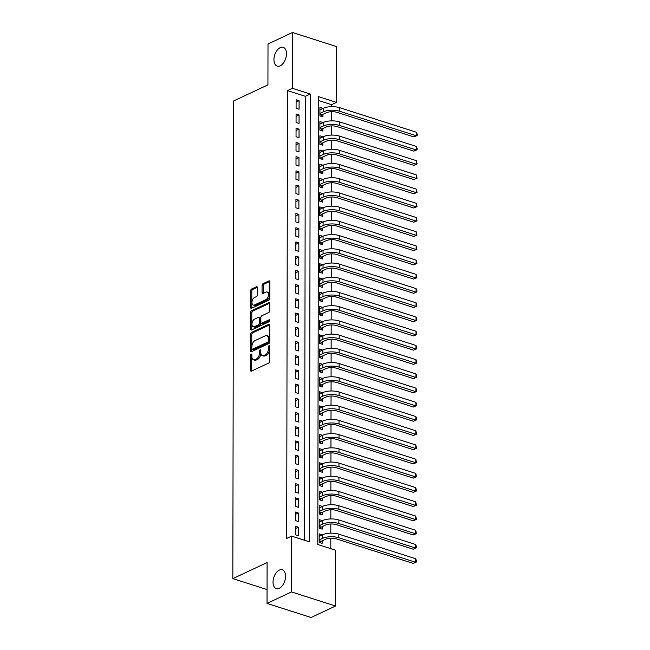 <?xml version="1.0" encoding="UTF-8"?>
<svg xmlns="http://www.w3.org/2000/svg" width="650" height="650" viewBox="0 0 650 650"><rect width="100%" height="100%" fill="white"/><g stroke="black" fill="none" stroke-linecap="round" stroke-linejoin="round"><path stroke-width="0.97" d="M251.193 354.088A1.056 0.618 -72.3 0 0 250.518 355.379L250.494 370.207A1.511 0.886 -72.3 0 0 250.998 371.199A1.511 0.886 -72.3 0 0 251.453 371.158L268.751 363.033A1.511 0.886 -72.3 0 0 269.717 361.189L269.742 346.361A1.056 0.618 -72.3 0 0 269.392 345.67A1.056 0.618 -72.3 0 0 269.067 345.702A1.056 0.618 -72.3 0 0 268.393 346.994L268.393 348.912A4.843 2.836 -72.3 0 1 265.306 354.819L263.868 355.501A4.843 2.836 -72.3 0 1 262.405 355.648A4.843 2.836 -72.3 0 1 260.796 352.479L260.804 350.553A1.056 0.618 -72.3 0 0 260.455 349.863A1.056 0.618 -72.3 0 0 260.13 349.895A1.056 0.618 -72.3 0 0 259.456 351.187L259.456 353.104A4.843 2.836 -72.3 0 1 256.376 359.019L254.93 359.694A4.843 2.836 -72.3 0 1 253.467 359.84A4.843 2.836 -72.3 0 1 251.867 356.671L251.867 354.754A1.056 0.618 -72.3 0 0 251.518 354.055A1.056 0.618 -72.3 0 0 251.193 354.088M251.867 355.071A1.056 0.618 -72.3 0 0 251.713 355.761L251.688 370.589A1.511 0.886 -72.3 0 0 251.737 371.02M269.742 346.686A1.056 0.618 -72.3 0 0 269.588 347.376L269.579 349.294L268.393 348.912M260.804 350.878A1.056 0.618 -72.3 0 0 260.65 351.569L260.65 353.486L259.456 353.104M280.191 65.829A9.864 5.769 -72.3 0 0 286.276 56.111A9.864 5.769 -72.3 0 0 283.213 47.328A9.864 5.769 -72.3 0 0 280.223 47.629A9.864 5.769 -72.3 0 0 274.137 57.338A9.864 5.769 -72.3 0 0 277.201 66.129A9.864 5.769 -72.3 0 0 280.191 65.829M279.281 588.291A9.864 5.769 -72.3 0 0 285.366 578.581A9.864 5.769 -72.3 0 0 282.295 569.79A9.864 5.769 -72.3 0 0 279.313 570.091A9.864 5.769 -72.3 0 0 273.227 579.8A9.864 5.769 -72.3 0 0 276.291 588.591A9.864 5.769 -72.3 0 0 279.281 588.291M257.408 287.698A1.511 0.886 -72.3 0 0 256.912 286.707A1.511 0.886 -72.3 0 0 256.449 286.756L251.599 289.031A1.511 0.886 -72.3 0 0 250.632 290.875L250.607 307.344A1.511 0.886 -72.3 0 0 251.103 308.336A1.511 0.886 -72.3 0 0 251.566 308.287L268.856 300.17A1.511 0.886 -72.3 0 0 269.823 298.326L269.856 281.856A1.511 0.886 -72.3 0 0 269.352 280.865A1.511 0.886 -72.3 0 0 268.897 280.914L263.031 283.66A1.511 0.886 -72.3 0 0 262.072 285.512L262.056 292.557A1.511 0.886 -72.3 0 0 262.559 293.548A1.511 0.886 -72.3 0 0 263.014 293.499L265.923 292.134A4.046 2.364 -72.3 0 1 267.15 292.012A4.046 2.364 -72.3 0 1 268.401 295.62A4.046 2.364 -72.3 0 1 265.907 299.601L254.524 304.947A4.046 2.364 -72.3 0 1 253.297 305.069A4.046 2.364 -72.3 0 1 252.037 301.462A4.046 2.364 -72.3 0 1 254.532 297.481L256.433 296.595A1.511 0.886 -72.3 0 0 257.4 294.743L257.408 287.698M335.571 606.011L311.098 617.5L267.028 603.419L267.101 562.543L232.838 578.63L233.667 100.945L267.93 84.866L268.003 43.989L292.476 32.5L336.546 46.581L336.448 102.383L318.581 96.671L317.801 544.505L335.668 550.209L335.571 606.011L291.501 591.931L291.598 536.128L309.465 541.84L310.245 94.006L292.378 88.303L292.476 32.5M267.028 603.419L291.501 591.931M304.574 540.272L305.354 96.306L287.487 90.602L286.699 538.428L291.598 536.128M287.487 90.602L292.378 88.303M251.526 332.426A1.511 0.886 -72.3 0 0 250.559 334.279L250.526 350.74A1.511 0.886 -72.3 0 0 251.03 351.731A1.511 0.886 -72.3 0 0 251.485 351.691L268.783 343.566A1.511 0.886 -72.3 0 0 269.75 341.721L269.774 325.252A1.511 0.886 -72.3 0 0 269.279 324.269A1.511 0.886 -72.3 0 0 268.816 324.309L251.526 332.426L252.712 332.808A1.511 0.886 -72.3 0 0 251.753 334.661L251.721 351.122A1.511 0.886 -72.3 0 0 251.769 351.553M250.567 329.046L250.599 312.577A1.511 0.886 -72.3 0 1 251.558 310.733L268.856 302.608A1.511 0.886 -72.3 0 1 269.311 302.567A1.511 0.886 -72.3 0 1 269.815 303.558L269.799 310.602A1.511 0.886 -72.3 0 1 268.84 312.447L261.828 315.746A1.511 0.886 -72.3 0 0 260.861 317.59L260.853 322.262A1.511 0.886 -72.3 0 0 261.357 323.253A1.511 0.886 -72.3 0 0 261.812 323.204L269.116 319.784A1.056 0.618 -72.3 0 1 269.433 319.751A1.056 0.618 -72.3 0 1 269.766 320.694A1.056 0.618 -72.3 0 1 269.108 321.734L251.526 329.989A1.511 0.886 -72.3 0 1 251.071 330.037A1.511 0.886 -72.3 0 1 250.567 329.046L251.761 329.428L251.786 312.959L250.599 312.577M322.912 108.452L319.93 109.72M322.912 108.322L319.93 107.364L319.914 115.895L322.896 116.846L322.896 114.359M322.887 122.671L319.906 123.939M322.887 122.533L319.906 121.582L319.889 130.114L322.871 131.064L322.871 128.578M322.863 136.89L319.881 138.149M322.863 136.752L319.881 135.801L319.865 144.332L322.847 145.283L322.847 142.797M322.839 151.109L319.857 152.368M322.839 150.971L319.857 150.02L319.841 158.551L322.822 159.502L322.822 157.016M322.814 165.319L319.832 166.587M322.814 165.189L319.832 164.239L319.816 172.762L322.798 173.713L322.798 171.226M322.782 179.538L319.8 180.806M322.782 179.4L319.808 178.449L319.792 186.981L322.774 187.931L322.774 185.445M322.757 193.757L319.776 195.016M322.757 193.619L319.784 192.668L319.767 201.199L322.749 202.15L322.749 199.664M322.733 207.976L319.751 209.235M322.733 207.838L319.759 206.887L319.743 215.418L322.725 216.369L322.725 213.882M322.709 222.186L319.727 223.454M322.709 222.056L319.735 221.106L319.719 229.629L322.692 230.579L322.701 228.093M322.684 236.405L319.702 237.672M322.684 236.267L319.711 235.316L319.694 243.847L322.668 244.798L322.676 242.312M322.66 250.624L319.678 251.883M322.66 250.486L319.686 249.535L319.67 258.066L322.644 259.017L322.652 256.531M322.636 264.842L319.654 266.102M322.636 264.704L319.662 263.754L319.646 272.285L322.619 273.236L322.627 270.749M322.611 279.053L319.629 280.321M322.611 278.923L319.637 277.973L319.621 286.496L322.595 287.446L322.603 284.96M322.587 293.272L319.605 294.539M322.587 293.134L319.613 292.183L319.597 300.714L322.571 301.665L322.579 299.179M322.562 307.491L319.581 308.75M322.562 307.352L319.581 306.402L319.572 314.933L322.546 315.884L322.554 313.398M322.538 321.709L319.556 322.969M322.538 321.571L319.556 320.621L319.548 329.152L322.522 330.102L322.53 327.616M322.514 335.92L319.532 337.188M322.514 335.79L319.532 334.839L319.524 343.363L322.498 344.313L322.506 341.827M322.489 350.139L319.507 351.406M322.489 350.001L319.507 349.05L319.491 357.581L322.473 358.532L322.481 356.046M322.465 364.358L319.483 365.617M322.465 364.219L319.483 363.269L319.467 371.8L322.449 372.751L322.449 370.264M322.441 378.576L319.459 379.836M322.441 378.438L319.459 377.488L319.442 386.019L322.424 386.969L322.424 384.483M322.416 392.787L319.434 394.054M322.416 392.657L319.434 391.706L319.418 400.229L322.4 401.188L322.4 398.694M322.392 407.006L319.41 408.273M322.392 406.868L319.41 405.917L319.394 414.448L322.376 415.399L322.376 412.912M322.368 421.224L319.386 422.484M322.368 421.086L319.386 420.136L319.369 428.667L322.351 429.618L322.351 427.131M322.335 435.443L319.353 436.702M322.343 435.305L319.361 434.354L319.345 442.886L322.327 443.836L322.327 441.35M322.311 449.654L319.329 450.921M322.311 449.524L319.337 448.573L319.321 457.096L322.303 458.055L322.303 455.561M322.286 463.872L319.304 465.14M322.286 463.734L319.312 462.784L319.296 471.315L322.278 472.266L322.278 469.779M322.262 478.091L319.28 479.351M322.262 477.953L319.288 477.003L319.272 485.534L322.254 486.484L322.254 483.998M322.238 492.31L319.256 493.569M322.238 492.172L319.264 491.221L319.248 499.753L322.221 500.703L322.229 498.217M322.213 506.521L319.231 507.788M322.213 506.391L319.239 505.44L319.223 513.963L322.197 514.922L322.205 512.428M322.189 520.739L319.207 522.007M322.189 520.601L319.215 519.651L319.199 528.182L322.173 529.133L322.181 526.646M295.36 526.256L295.352 534.788L298.326 535.738L298.342 527.207L295.36 526.256M295.392 512.038L295.376 520.569L298.35 521.519L298.366 512.996L295.392 512.038M295.417 497.827L295.401 506.358L298.374 507.309L298.391 498.777L295.417 497.827M295.441 483.608L295.425 492.139L298.399 493.09L298.415 484.559L295.441 483.608M295.466 469.389L295.449 477.921L298.423 478.871L298.439 470.34L295.466 469.389M295.49 455.171L295.474 463.702L298.447 464.652L298.464 456.129L295.49 455.171M295.514 440.96L295.498 449.483L298.472 450.442L298.488 441.911L295.514 440.96M295.539 426.741L295.523 435.273L298.504 436.223L298.512 427.692L295.539 426.741M295.563 412.523L295.547 421.054L298.529 422.004L298.537 413.473L295.563 412.523M295.588 398.304L295.571 406.835L298.553 407.786L298.561 399.254L295.588 398.304M295.612 384.093L295.596 392.616L298.577 393.575L298.594 385.044L295.612 384.093M295.636 369.874L295.62 378.406L298.602 379.356L298.618 370.825L295.636 369.874M295.661 355.656L295.644 364.187L298.626 365.137L298.642 356.606L295.661 355.656M295.685 341.437L295.669 349.968L298.651 350.919L298.667 342.387L295.685 341.437M295.709 327.226L295.693 335.749L298.675 336.708L298.691 328.177L295.709 327.226M295.734 313.007L295.717 321.539L298.699 322.489L298.716 313.958L295.734 313.007M295.758 298.789L295.75 307.32L298.724 308.271L298.74 299.739L295.758 298.789M295.783 284.57L295.774 293.101L298.748 294.052L298.764 285.521L295.783 284.57M295.807 270.359L295.799 278.882L298.773 279.841L298.789 271.31L295.807 270.359M295.839 256.141L295.823 264.672L298.797 265.623L298.813 257.091L295.839 256.141M295.864 241.922L295.848 250.453L298.821 251.404L298.838 242.873L295.864 241.922M295.888 227.703L295.872 236.234L298.846 237.185L298.862 228.654L295.888 227.703M295.912 213.493L295.896 222.016L298.87 222.974L298.886 214.443L295.912 213.493M295.937 199.274L295.921 207.805L298.894 208.756L298.911 200.224L295.937 199.274M295.961 185.055L295.945 193.586L298.919 194.537L298.935 186.006L295.961 185.055M295.986 170.836L295.969 179.368L298.951 180.318L298.959 171.787L295.986 170.836M296.01 156.626L295.994 165.149L298.976 166.107L298.984 157.576L296.01 156.626M296.034 142.407L296.018 150.938L299 151.889L299.008 143.357L296.034 142.407M296.059 128.188L296.043 136.719L299.024 137.67L299.041 129.139L296.059 128.188M296.083 113.969L296.067 122.501L299.049 123.451L299.065 114.92L296.083 113.969M299.073 109.241L299.089 100.709L296.108 99.759L296.091 108.282L299.073 109.241M330.785 548.649L330.801 538.208M330.809 533.163L330.826 523.989M330.834 518.944L330.85 509.779M330.858 504.725L330.874 495.56M330.882 490.506L330.899 481.341M330.907 476.296L330.923 467.122M330.931 462.077L330.947 452.912M330.956 447.858L330.972 438.693M330.98 433.639L330.996 424.474M331.004 419.429L331.021 410.256M331.029 405.21L331.045 396.045M331.061 390.991L331.077 381.826M331.086 376.773L331.102 367.608M331.11 362.554L331.126 353.389M331.134 348.343L331.151 339.178M331.159 334.124L331.175 324.959M331.183 319.906L331.199 310.741M331.207 305.687L331.224 296.522M331.232 291.476L331.248 282.311M331.256 277.257L331.273 268.092M331.281 263.039L331.297 253.874M331.305 248.82L331.321 239.655M331.329 234.609L331.346 225.444M331.354 220.391L331.37 211.226M331.378 206.172L331.394 197.007M331.402 191.953L331.419 182.788M331.427 177.743L331.443 168.569M331.451 163.524L331.467 154.359M331.476 149.305L331.492 140.14M331.508 135.086L331.516 125.921M331.533 120.876L331.549 111.702M331.557 106.657L331.557 104.683L318.581 100.531M322.164 534.958L319.191 533.869L319.174 542.401L322.148 543.351L322.156 540.865M232.838 578.63L267.053 589.558M331.557 104.683L336.448 102.383M305.354 96.306L310.245 94.006M322.164 534.82L319.183 536.217M298.342 527.207L295.36 528.613M298.366 512.996L295.384 514.394M298.391 498.777L295.409 500.175M298.415 484.559L295.433 485.956M298.439 470.34L295.457 471.746M298.464 456.129L295.482 457.527M298.488 441.911L295.506 443.308M298.512 427.692L295.531 429.089M298.537 413.473L295.555 414.879M298.561 399.254L295.579 400.66M298.594 385.044L295.612 386.441M298.618 370.825L295.636 372.223M298.642 356.606L295.661 358.012M298.667 342.387L295.685 343.793M298.691 328.177L295.709 329.574M298.716 313.958L295.734 315.356M298.74 299.739L295.758 301.145M298.764 285.521L295.783 286.926M298.789 271.31L295.807 272.707M298.813 257.091L295.831 258.489M298.838 242.873L295.856 244.278M298.862 228.654L295.88 230.059M298.886 214.443L295.904 215.841M298.911 200.224L295.929 201.622M298.935 186.006L295.953 187.411M298.959 171.787L295.977 173.192M298.984 157.576L296.002 158.974M299.008 143.357L296.026 144.755M299.041 129.139L296.051 130.544M299.065 114.92L296.083 116.326M299.089 100.709L296.108 102.107M253.467 359.84L254.654 360.222A4.843 2.836 -72.3 0 0 256.124 360.076L254.93 359.694M260.65 353.486A4.843 2.836 -72.3 0 1 257.562 359.393L256.124 360.076M262.405 355.648L263.591 356.029A4.843 2.836 -72.3 0 0 265.062 355.875L263.868 355.501M269.579 349.294A4.843 2.836 -72.3 0 1 266.5 355.201L265.062 355.875M269.726 324.821L252.712 332.808M251.875 348.579A1.056 0.618 -72.3 0 0 252.224 349.269A1.056 0.618 -72.3 0 0 252.549 349.237L267.727 342.111A1.056 0.618 -72.3 0 0 268.401 340.819L268.409 338.796A4.843 2.836 -72.3 0 0 266.809 335.627A4.843 2.836 -72.3 0 0 265.338 335.774L254.963 340.641A4.843 2.836 -72.3 0 0 251.883 346.556L251.875 348.579M252.224 349.269L253.419 349.651A1.056 0.618 -72.3 0 0 253.744 349.619L252.549 349.237M266.809 335.627L268.003 336.009A4.843 2.836 -72.3 0 1 269.604 339.178L269.596 341.201A1.056 0.618 -72.3 0 1 268.921 342.493L253.744 349.619M269.766 303.127L252.752 311.114A1.511 0.886 -72.3 0 0 251.786 312.959M261.357 323.253L262.543 323.635A1.511 0.886 -72.3 0 0 263.006 323.586L269.783 320.401M254.548 319.158A4.046 2.364 -72.3 0 0 252.046 323.139A4.046 2.364 -72.3 0 0 253.305 326.747A4.046 2.364 -72.3 0 0 254.532 326.625L258.546 324.74A1.511 0.886 -72.3 0 0 259.504 322.896L259.512 318.224A1.511 0.886 -72.3 0 0 259.017 317.233A1.511 0.886 -72.3 0 0 258.554 317.273L254.548 319.158M253.305 326.747L254.499 327.129A4.046 2.364 -72.3 0 0 255.726 327.007L254.532 326.625M259.017 317.233L260.203 317.614A1.511 0.886 -72.3 0 1 260.707 318.598L260.699 323.277A1.511 0.886 -72.3 0 1 259.732 325.122L255.726 327.007M251.761 329.428A1.511 0.886 -72.3 0 0 251.81 329.851M253.297 305.069L254.491 305.451A4.046 2.364 -72.3 0 0 255.71 305.329L254.524 304.947M267.15 292.012L268.336 292.394A4.046 2.364 -72.3 0 1 269.596 296.002A4.046 2.364 -72.3 0 1 267.101 299.983L255.71 305.329M269.799 281.426L264.225 284.042A1.511 0.886 -72.3 0 0 263.258 285.894L263.25 292.939A1.511 0.886 -72.3 0 0 263.299 293.369M257.359 287.267L252.793 289.412A1.511 0.886 -72.3 0 0 251.826 291.257L251.794 307.726A1.511 0.886 -72.3 0 0 251.851 308.157M319.174 540.686L321.173 541.328L325.536 539.281A7.711 2.982 0.1 0 1 336.383 538.883L413.156 563.412L415.602 562.266L338.829 537.737A11.562 4.477 -179.9 0 0 322.554 538.33L319.174 539.914M321.173 541.328L319.922 542.636M415.61 558.707L416.423 560.617L416.414 562.039L415.602 562.266L415.61 558.707L338.837 534.178A11.562 4.477 -179.9 0 0 322.562 534.771L319.183 536.356M416.414 562.039L413.156 563.412M319.199 526.476L321.197 527.109L325.561 525.062A7.711 2.982 0.1 0 1 336.408 524.664L413.181 549.201L415.626 548.048L338.853 523.518A11.562 4.477 -179.9 0 0 322.579 524.111L319.199 525.696M321.197 527.109L319.946 528.426M415.634 544.497L416.447 546.398L416.439 547.82L415.626 548.048L415.634 544.497L338.861 519.967A11.562 4.477 -179.9 0 0 322.587 520.553L319.207 522.145M416.439 547.82L413.181 549.201M319.223 512.257L321.222 512.891L325.585 510.843A7.711 2.982 0.1 0 1 336.432 510.453L413.205 534.983L415.651 533.829L338.877 509.299A11.562 4.477 -179.9 0 0 322.603 509.892L319.223 511.477M321.222 512.891L319.971 514.207M415.659 530.278L416.471 533.601L415.651 533.829L415.659 530.278L338.886 505.749A11.562 4.477 -179.9 0 0 322.611 506.342L319.231 507.926M416.471 533.601L413.205 534.983M319.248 498.038L321.246 498.672L325.609 496.624A7.711 2.982 0.1 0 1 336.456 496.234L413.229 520.764L415.675 519.618L338.902 495.081A11.562 4.477 -179.9 0 0 322.627 495.674L319.248 497.258M321.246 498.672L319.995 499.988M415.683 516.059L416.496 519.391L415.675 519.618L415.683 516.059L338.91 491.53A11.562 4.477 -179.9 0 0 322.636 492.123L319.256 493.707M416.496 519.391L413.229 520.764M319.272 483.819L321.271 484.461L325.634 482.414A7.711 2.982 0.1 0 1 336.481 482.016L413.254 506.545L415.699 505.399L338.926 480.87A11.562 4.477 -179.9 0 0 322.652 481.463L319.28 483.048M321.271 484.461L320.027 485.769M415.707 501.841L416.52 505.172L415.699 505.399L415.707 501.841L338.934 477.311A11.562 4.477 -179.9 0 0 322.66 477.904L319.28 479.489M416.52 505.172L413.254 506.545M319.296 469.609L321.295 470.243L325.658 468.195A7.711 2.982 0.1 0 1 336.505 467.797L413.278 492.334L415.724 491.181L338.951 466.651A11.562 4.477 -179.9 0 0 322.676 467.244L319.304 468.829M321.295 470.243L320.052 471.559M415.732 487.63L416.544 490.953L415.724 491.181L415.732 487.63L338.959 463.101A11.562 4.477 -179.9 0 0 322.684 463.686L319.304 465.278M416.544 490.953L413.278 492.334M319.321 455.39L321.319 456.024L325.683 453.976A7.711 2.982 0.1 0 1 336.529 453.586L413.303 478.116L415.748 476.962L338.975 452.433A11.562 4.477 -179.9 0 0 322.701 453.026L319.329 454.61M321.319 456.024L320.076 457.34M415.756 473.411L416.569 476.734L415.748 476.962L415.756 473.411L338.983 448.882A11.562 4.477 -179.9 0 0 322.709 449.475L319.329 451.059M416.569 476.734L413.303 478.116M319.353 441.171L321.344 441.805L325.707 439.757A7.711 2.982 0.1 0 1 336.554 439.368L413.327 463.897L415.773 462.751L339.007 438.214A11.562 4.477 -179.9 0 0 322.725 438.807L319.353 440.391M321.344 441.805L320.101 443.121M415.781 459.192L416.593 462.524L415.773 462.751L415.781 459.192L339.007 434.663A11.562 4.477 -179.9 0 0 322.733 435.256L319.353 436.841M416.593 462.524L413.327 463.897M319.377 426.952L321.368 427.594L325.731 425.547A7.711 2.982 0.1 0 1 336.578 425.149L413.351 449.678L415.797 448.532L339.032 424.003A11.562 4.477 -179.9 0 0 322.749 424.596L319.377 426.181M321.368 427.594L320.125 428.902M415.805 444.974L416.618 448.305L415.797 448.532L415.805 444.974L339.032 420.444A11.562 4.477 -179.9 0 0 322.757 421.038L319.386 422.622M416.618 448.305L413.351 449.678M319.402 412.742L321.392 413.376L325.756 411.328A7.711 2.982 0.1 0 1 336.602 410.93L413.376 435.468L415.821 434.314L339.056 409.784A11.562 4.477 -179.9 0 0 322.774 410.377L319.402 411.962M321.392 413.376L320.149 414.692M415.829 430.763L416.642 434.086L415.821 434.314L415.829 430.763L339.056 406.234A11.562 4.477 -179.9 0 0 322.782 406.819L319.41 408.403M416.642 434.086L413.376 435.468M319.426 398.523L321.417 399.157L325.78 397.109A7.711 2.982 0.1 0 1 336.627 396.719L413.4 421.249L415.854 420.095L339.081 395.566A11.562 4.477 -179.9 0 0 322.806 396.159L319.426 397.743M321.417 399.157L320.174 400.473M415.854 416.544L416.666 418.446L416.666 419.868L415.854 420.095L415.854 416.544L339.081 392.015A11.562 4.477 -179.9 0 0 322.806 392.608L319.434 394.192M416.666 419.868L413.4 421.249M319.451 384.304L321.441 384.938L325.804 382.891A7.711 2.982 0.1 0 1 336.659 382.501L413.424 407.03L415.878 405.884L339.105 381.347A11.562 4.477 -179.9 0 0 322.831 381.94L319.451 383.524M321.441 384.938L320.198 386.254M415.878 402.326L416.691 404.235L416.691 405.657L415.878 405.884L415.878 402.326L339.113 377.796A11.562 4.477 -179.9 0 0 322.831 378.389L319.459 379.974M416.691 405.657L413.424 407.03M319.475 370.086L321.466 370.727L325.829 368.68A7.711 2.982 0.1 0 1 336.684 368.282L413.449 392.811L415.902 391.666L339.129 367.136A11.562 4.477 -179.9 0 0 322.855 367.729L319.475 369.314M321.466 370.727L320.223 372.036M415.902 388.107L416.715 390.016L416.715 391.438L415.902 391.666L415.902 388.107L339.137 363.577A11.562 4.477 -179.9 0 0 322.855 364.171L319.483 365.755M416.715 391.438L413.449 392.811M319.499 355.875L321.49 356.509L325.853 354.461A7.711 2.982 0.1 0 1 336.708 354.063L413.473 378.601L415.927 377.447L339.154 352.918A11.562 4.477 -179.9 0 0 322.879 353.511L319.499 355.095M321.49 356.509L320.247 357.825M415.927 373.896L416.739 375.798L416.739 377.219L415.927 377.447L415.927 373.896L339.162 349.367A11.562 4.477 -179.9 0 0 322.879 349.952L319.507 351.536M416.739 377.219L413.473 378.601M319.524 341.656L321.514 342.29L325.877 340.243A7.711 2.982 0.1 0 1 336.733 339.852L413.506 364.382L415.951 363.228L339.178 338.699A11.562 4.477 -179.9 0 0 322.904 339.292L319.524 340.876M321.514 342.29L320.271 343.606M415.959 359.678L416.772 361.579L416.764 363.001L415.951 363.228L415.959 359.678L339.186 335.148A11.562 4.477 -179.9 0 0 322.912 335.741L319.532 337.326M416.764 363.001L413.506 364.382M319.548 327.438L321.539 328.071L325.902 326.024A7.711 2.982 0.1 0 1 336.757 325.634L413.53 350.163L415.976 349.017L339.202 324.48A11.562 4.477 -179.9 0 0 322.928 325.073L319.548 326.658M321.539 328.071L320.296 329.387M415.984 345.459L416.796 347.368L416.788 348.79L415.976 349.017L415.984 345.459L339.211 320.929A11.562 4.477 -179.9 0 0 322.936 321.523L319.556 323.107M416.788 348.79L413.53 350.163M319.572 313.219L321.563 313.861L325.926 311.813A7.711 2.982 0.1 0 1 336.781 311.415L413.554 335.944L416 334.799L339.227 310.269A11.562 4.477 -179.9 0 0 322.952 310.863L319.572 312.447M321.563 313.861L320.32 315.169M416.008 331.24L416.821 333.149L416.812 334.571L416 334.799L416.008 331.24L339.235 306.711A11.562 4.477 -179.9 0 0 322.961 307.304L319.581 308.888M416.812 334.571L413.554 335.944M319.597 299.008L321.596 299.642L325.951 297.594A7.711 2.982 0.1 0 1 336.806 297.196L413.579 321.726L416.024 320.58L339.251 296.051A11.562 4.477 -179.9 0 0 322.977 296.644L319.597 298.228M321.596 299.642L320.344 300.958M416.032 317.029L416.845 318.931L416.837 320.352L416.024 320.58L416.032 317.029L339.259 292.492A11.562 4.477 -179.9 0 0 322.985 293.085L319.605 294.669M416.837 320.352L413.579 321.726M319.621 284.789L321.62 285.423L325.975 283.376A7.711 2.982 0.1 0 1 336.83 282.986L413.603 307.515L416.049 306.361L339.276 281.832A11.562 4.477 -179.9 0 0 323.001 282.425L319.621 284.009M321.62 285.423L320.369 286.739M416.057 302.811L416.869 304.712L416.861 306.134L416.049 306.361L416.057 302.811L339.284 278.281A11.562 4.477 -179.9 0 0 323.009 278.874L319.629 280.459M416.861 306.134L413.603 307.515M319.646 270.571L321.644 271.204L326.007 269.157A7.711 2.982 0.1 0 1 336.854 268.767L413.627 293.296L416.073 292.151L339.3 267.613A11.562 4.477 -179.9 0 0 323.026 268.206L319.646 269.791M321.644 271.204L320.393 272.521M416.081 288.592L416.894 290.501L416.886 291.923L416.073 292.151L416.081 288.592L339.308 264.062A11.562 4.477 -179.9 0 0 323.034 264.656L319.654 266.24M416.886 291.923L413.627 293.296M319.67 256.352L321.669 256.994L326.032 254.946A7.711 2.982 0.1 0 1 336.879 254.548L413.652 279.077L416.098 277.932L339.324 253.403A11.562 4.477 -179.9 0 0 323.05 253.996L319.67 255.58M321.669 256.994L320.418 258.302M416.106 274.373L416.918 277.704L416.098 277.932L416.106 274.373L339.332 249.844A11.562 4.477 -179.9 0 0 323.058 250.437L319.678 252.021M416.918 277.704L413.652 279.077M319.694 242.133L321.693 242.775L326.056 240.727A7.711 2.982 0.1 0 1 336.903 240.329L413.676 264.859L416.122 263.713L339.349 239.184A11.562 4.477 -179.9 0 0 323.074 239.777L319.694 241.361M321.693 242.775L320.442 244.091M416.13 260.162L416.942 263.486L416.122 263.713L416.13 260.162L339.357 235.625A11.562 4.477 -179.9 0 0 323.082 236.218L319.702 237.803M416.942 263.486L413.676 264.859M319.719 227.922L321.717 228.556L326.081 226.509A7.711 2.982 0.1 0 1 336.928 226.119L413.701 250.648L416.146 249.494L339.373 224.965A11.562 4.477 -179.9 0 0 323.099 225.558L319.727 227.143M321.717 228.556L320.474 229.873M416.154 245.944L416.967 249.267L416.146 249.494L416.154 245.944L339.381 221.414A11.562 4.477 -179.9 0 0 323.107 222.007L319.727 223.592M416.967 249.267L413.701 250.648M319.743 213.704L321.742 214.338L326.105 212.29A7.711 2.982 0.1 0 1 336.952 211.9L413.725 236.429L416.171 235.284L339.398 210.746A11.562 4.477 -179.9 0 0 323.123 211.339L319.751 212.924M321.742 214.338L320.499 215.654M416.179 231.725L416.991 235.056L416.171 235.284L416.179 231.725L339.406 207.196A11.562 4.477 -179.9 0 0 323.131 207.789L319.751 209.373M416.991 235.056L413.725 236.429M319.767 199.485L321.766 200.127L326.129 198.079A7.711 2.982 0.1 0 1 336.976 197.681L413.749 222.211L416.195 221.065L339.422 196.536A11.562 4.477 -179.9 0 0 323.148 197.129L319.776 198.713M321.766 200.127L320.523 201.435M416.203 217.506L417.016 220.838L416.195 221.065L416.203 217.506L339.43 192.977A11.562 4.477 -179.9 0 0 323.156 193.57L319.776 195.154M417.016 220.838L413.749 222.211M319.8 185.266L321.791 185.908L326.154 183.861A7.711 2.982 0.1 0 1 337.001 183.463L413.774 207.992L416.219 206.846L339.454 182.317A11.562 4.477 -179.9 0 0 323.172 182.91L319.8 184.494M321.791 185.908L320.548 187.224M416.227 203.296L417.04 206.619L416.219 206.846L416.227 203.296L339.454 178.758A11.562 4.477 -179.9 0 0 323.18 179.351L319.8 180.936M417.04 206.619L413.774 207.992M319.824 171.056L321.815 171.689L326.178 169.642A7.711 2.982 0.1 0 1 337.025 169.252L413.798 193.781L416.244 192.627L339.479 168.098A11.562 4.477 -179.9 0 0 323.196 168.691L319.824 170.276M321.815 171.689L320.572 173.006M416.252 189.077L417.064 192.4L416.244 192.627L416.252 189.077L339.479 164.548A11.562 4.477 -179.9 0 0 323.204 165.141L319.824 166.725M417.064 192.4L413.798 193.781M319.849 156.837L321.839 157.471L326.202 155.423A7.711 2.982 0.1 0 1 337.049 155.033L413.822 179.562L416.268 178.417L339.503 153.879A11.562 4.477 -179.9 0 0 323.221 154.472L319.849 156.057M321.839 157.471L320.596 158.787M416.276 174.858L417.089 178.189L416.268 178.417L416.276 174.858L339.503 150.329A11.562 4.477 -179.9 0 0 323.229 150.922L319.857 152.506M417.089 178.189L413.822 179.562M319.873 142.618L321.864 143.26L326.227 141.213A7.711 2.982 0.1 0 1 337.074 140.814L413.847 165.344L416.293 164.198L339.527 139.669A11.562 4.477 -179.9 0 0 323.253 140.262L319.873 141.846M321.864 143.26L320.621 144.568M416.301 160.639L417.113 163.971L416.293 164.198L416.301 160.639L339.527 136.11A11.562 4.477 -179.9 0 0 323.253 136.703L319.881 138.287M417.113 163.971L413.847 165.344M319.898 128.399L321.888 129.041L326.251 126.994A7.711 2.982 0.1 0 1 337.106 126.596L413.871 151.125L416.325 149.979L339.552 125.45A11.562 4.477 -179.9 0 0 323.277 126.043L319.898 127.628M321.888 129.041L320.645 130.357M416.325 146.429L417.137 148.33L417.137 149.752L416.325 149.979L416.325 146.429L339.552 121.891A11.562 4.477 -179.9 0 0 323.277 122.484L319.906 124.069M417.137 149.752L413.871 151.125M319.922 114.189L321.912 114.822L326.276 112.775A7.711 2.982 0.1 0 1 337.131 112.385L413.896 136.914L416.349 135.761L339.576 111.231A11.562 4.477 -179.9 0 0 323.302 111.824L319.922 113.409M321.912 114.822L320.669 116.139M416.349 132.21L417.162 134.111L417.162 135.533L416.349 135.761L416.349 132.21L339.584 107.681A11.562 4.477 -179.9 0 0 323.302 108.274L319.93 109.858M417.162 135.533L413.896 136.914M251.713 355.761L250.518 355.379M269.588 347.376L268.393 346.994M260.65 351.569L259.456 351.187M257.562 359.393L256.376 359.019M266.5 355.201L265.306 354.819M251.688 370.589L250.494 370.207M269.62 324.569L268.816 324.309M251.721 351.122L250.526 350.74M251.753 334.661L250.559 334.279M268.921 342.493L267.727 342.111M269.596 341.201L268.401 340.819M269.604 339.178L268.409 338.796M252.752 311.114L251.558 310.733M269.661 302.868L268.856 302.608M263.006 323.586L261.812 323.204M269.677 319.963L269.116 319.784M259.732 325.122L258.546 324.74M260.699 323.277L259.504 322.896M260.707 318.598L259.512 318.224M267.101 299.983L265.907 299.601M263.25 292.939L262.056 292.557M263.258 285.894L262.072 285.512M264.225 284.042L263.031 283.66M269.701 281.166L268.897 280.914M251.794 307.726L250.607 307.344M251.826 291.257L250.632 290.875M252.793 289.412L251.599 289.031M257.254 287.007L256.449 286.756M322.554 538.33L322.562 534.771M338.829 537.737L338.837 534.178M322.579 524.111L322.587 520.553M338.853 523.518L338.861 519.967M322.603 509.892L322.611 506.342M338.877 509.299L338.886 505.749M322.627 495.674L322.636 492.123M338.902 495.081L338.91 491.53M322.652 481.463L322.66 477.904M338.926 480.87L338.934 477.311M322.676 467.244L322.684 463.686M338.951 466.651L338.959 463.101M322.701 453.026L322.709 449.475M338.975 452.433L338.983 448.882M322.725 438.807L322.733 435.256M339.007 438.214L339.007 434.663M322.749 424.596L322.757 421.038M339.032 424.003L339.032 420.444M322.774 410.377L322.782 406.819M339.056 409.784L339.056 406.234M322.806 396.159L322.806 392.608M339.081 395.566L339.081 392.015M322.831 381.94L322.831 378.389M339.105 381.347L339.113 377.796M322.855 367.729L322.855 364.171M339.129 367.136L339.137 363.577M322.879 353.511L322.879 349.952M339.154 352.918L339.162 349.367M322.904 339.292L322.912 335.741M339.178 338.699L339.186 335.148M322.928 325.073L322.936 321.523M339.202 324.48L339.211 320.929M322.952 310.863L322.961 307.304M339.227 310.269L339.235 306.711M322.977 296.644L322.985 293.085M339.251 296.051L339.259 292.492M323.001 282.425L323.009 278.874M339.276 281.832L339.284 278.281M323.026 268.206L323.034 264.656M339.3 267.613L339.308 264.062M323.05 253.996L323.058 250.437M339.324 253.403L339.332 249.844M323.074 239.777L323.082 236.218M339.349 239.184L339.357 235.625M323.099 225.558L323.107 222.007M339.373 224.965L339.381 221.414M323.123 211.339L323.131 207.789M339.398 210.746L339.406 207.196M323.148 197.129L323.156 193.57M339.422 196.536L339.43 192.977M323.172 182.91L323.18 179.351M339.454 182.317L339.454 178.758M323.196 168.691L323.204 165.141M339.479 168.098L339.479 164.548M323.221 154.472L323.229 150.922M339.503 153.879L339.503 150.329M323.253 140.262L323.253 136.703M339.527 139.669L339.527 136.11M323.277 126.043L323.277 122.484M339.552 125.45L339.552 121.891M323.302 111.824L323.302 108.274M339.576 111.231L339.584 107.681"/></g></svg>
